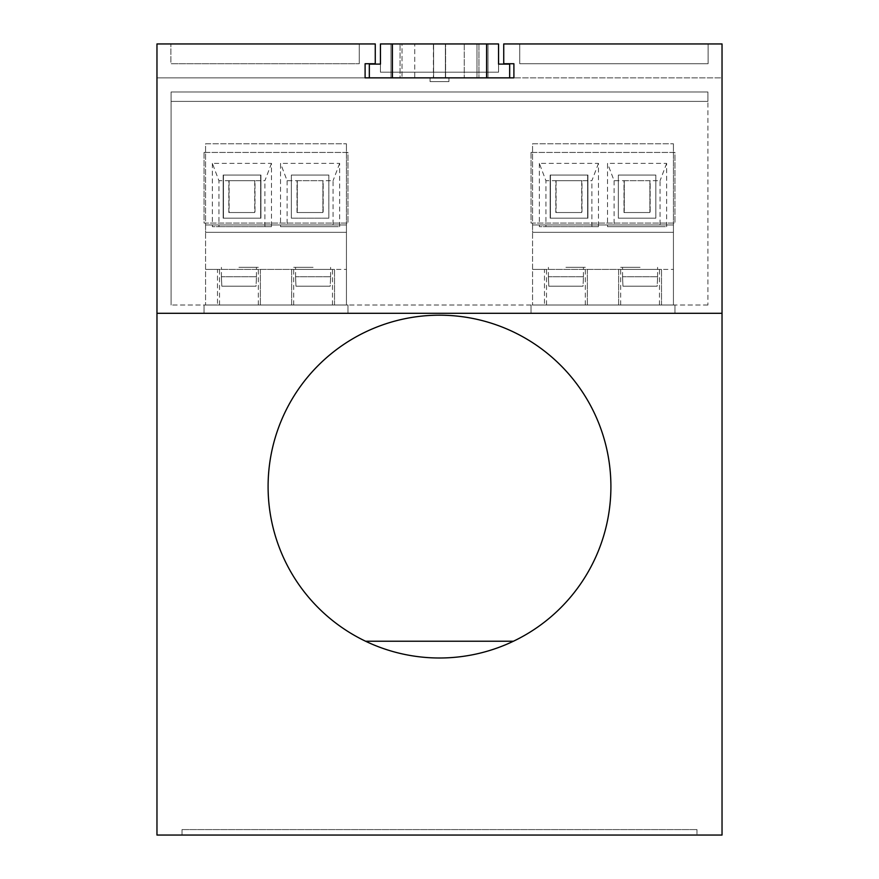 <?xml version="1.0" encoding="UTF-8"?>
<svg xmlns="http://www.w3.org/2000/svg" width="879" height="879" viewBox="0 0 879 879"><rect width="100%" height="100%" fill="white"/><g stroke="black" fill="none" stroke-linecap="round" stroke-linejoin="round"><path stroke-width="0.66" stroke-dasharray="4.39 3.3" d="M583.041 286.18L565.911 286.18L583.041 286.18L583.436 276.764L583.041 286.18L548.793 286.18L548.397 276.764L548.793 286.18L583.041 286.18M565.911 267.337L585.315 267.337L565.911 267.337M583.041 276.764L548.793 276.764L583.041 276.764M657.195 286.18L640.077 286.18L657.195 286.18L657.591 276.764L657.195 286.18L622.947 286.18L622.552 276.764L622.947 286.18L657.195 286.18M640.077 267.337L620.673 267.337L640.077 267.337M657.195 276.764L622.947 276.764L657.195 276.764M313.089 267.337L293.685 267.337L313.089 267.337M313.089 305.013L291.641 305.013L291.641 269.413L334.525 269.413L217.487 269.413L291.641 269.413L291.641 305.013L346.447 305.013L346.447 232.309L205.565 232.309L205.565 143.782L346.447 143.782L205.565 143.782L205.565 224.958L346.447 224.958L346.447 143.782L346.447 232.309L205.565 232.309L205.565 305.013L205.565 224.958L346.447 224.958L346.447 305.013L313.089 305.013M238.923 267.337L258.327 267.337L238.923 267.337M238.923 305.013L217.487 305.013L217.487 269.413L205.565 269.413L346.447 269.413L205.565 269.413L217.487 269.413L217.487 305.013L205.565 305.013L291.641 305.013L238.923 305.013M212.344 163.373L212.344 226.661L271.49 226.661L271.49 163.373L212.344 163.373L218.937 180.7L218.937 226.661L212.344 226.661M339.668 226.661L339.668 163.373L280.522 163.373L280.522 226.661L339.668 226.661L333.075 226.661L333.075 180.7L287.114 180.7L280.522 163.373M271.49 226.661L218.937 226.661M271.49 163.373L264.898 180.7L218.937 180.7M264.898 226.661L264.898 180.7M339.668 163.373L333.075 180.7M333.075 226.661L280.522 226.661M287.114 180.7L287.114 226.661M334.525 305.013L334.525 269.413L334.525 305.013M260.371 269.413L260.371 305.013L260.371 269.413M254.723 180.7L254.723 212.531L229.1 212.531L229.1 180.7L254.723 180.7L254.723 212.531L229.1 212.531L229.1 180.7M297.289 180.7L322.912 180.7L322.912 212.531L297.289 212.531L297.289 180.7L297.289 212.531L322.912 212.531L322.912 180.7M223.453 218.179L260.942 218.179L260.942 175.042L223.453 175.042L223.453 218.179L223.453 175.042L260.942 175.042L260.942 218.179L223.453 218.179M291.356 218.179L328.845 218.179L328.845 175.042L291.356 175.042L291.356 218.179L291.356 175.042L328.845 175.042L328.845 218.179L291.356 218.179L328.845 218.179L328.845 175.042L328.845 218.179L291.356 218.179L291.356 175.042L291.356 218.179M618.344 218.179L618.344 175.042L618.344 218.179L655.833 218.179L655.833 175.042L618.344 175.042L655.833 175.042L618.344 175.042L618.344 218.179L655.833 218.179L655.833 175.042L655.833 218.179L655.833 175.042L618.344 175.042L618.344 218.179L655.833 218.179L618.344 218.179M623.991 212.531L623.991 180.7L650.174 180.7L650.174 212.531L623.991 212.531L623.991 180.7L650.174 180.7L650.174 212.531L623.991 212.531M328.845 175.042L291.356 175.042L328.845 175.042M297.003 212.531L297.003 180.7L323.186 180.7L323.186 212.531L297.003 212.531L297.003 180.7L323.186 180.7L323.186 212.531L297.003 212.531M330.207 286.18L313.089 286.18L330.207 286.18L330.603 276.764L330.207 286.18L295.959 286.18L295.564 276.764L295.959 286.18L330.207 286.18M330.207 276.764L295.959 276.764L330.207 276.764M260.656 175.042L260.656 218.179L260.656 175.042L223.167 175.042L223.167 218.179L260.656 218.179L223.167 218.179L223.167 175.042L260.656 175.042M228.826 212.531L228.826 180.7L255.009 180.7L255.009 212.531L228.826 212.531L228.826 180.7L255.009 180.7L255.009 212.531L228.826 212.531M256.053 286.18L238.923 286.18L256.053 286.18L256.448 276.764L256.053 286.18L221.805 286.18L221.409 276.764L221.805 286.18L256.053 286.18M256.053 276.764L221.805 276.764L256.053 276.764M433.402 43.95L487.999 43.95L400.044 43.95L445.389 43.95L445.389 77.857L478.956 77.857L445.389 77.857L448.916 77.857L445.389 77.857L445.389 43.95L414.734 43.95L487.999 43.95L487.999 77.857L400.044 77.857L433.611 77.857L433.611 43.95L433.611 77.857L414.734 77.857L414.734 43.95L414.734 77.857L487.999 77.857L391.001 77.857L487.999 77.857L487.999 43.95L476.978 43.95L476.978 77.857L391.001 77.857L391.001 43.95L391.001 77.857L487.999 77.857L414.734 77.857L433.611 77.857L430.084 77.857L430.084 81.626L448.916 81.626L448.916 77.857L448.916 81.626L430.084 81.626L430.084 77.857L433.611 77.857L433.611 43.95L391.001 43.95L391.001 77.857L391.001 43.95L478.956 43.95L445.389 43.95L445.389 77.857L448.916 77.857L445.389 77.857L445.389 43.95L478.956 43.95L478.956 77.857L478.956 43.95L391.001 43.95L391.001 77.857L391.001 43.95L487.999 43.95L487.999 77.857L476.978 77.857L476.978 43.95L402.022 43.95L402.022 77.857L402.022 43.95L391.001 43.95L391.001 77.857L391.001 43.95L464.266 43.95L464.266 77.857L464.266 43.95L400.044 43.95L433.611 43.95L433.611 77.857L400.044 77.857L400.044 43.95L400.044 77.857L487.999 77.857L487.999 43.95L487.999 77.857L487.999 43.95L433.402 43.95L433.402 77.857L433.402 43.95M369.334 77.857L369.334 64.101L369.334 77.857L509.666 77.857L509.666 64.101L509.666 77.857L369.334 77.857L369.334 64.101L380.453 64.101L380.453 43.95L380.453 72.199L380.453 64.101L369.334 64.101L380.453 64.101L380.453 72.199L498.547 72.199L498.547 43.95L380.453 43.95L498.547 43.95L498.547 72.199L380.453 72.199L498.547 72.199L380.453 72.199L380.453 43.95L498.547 43.95L498.547 72.199L498.547 64.101L509.666 64.101L498.547 64.101L509.666 64.101L509.666 77.857L369.334 77.857L509.666 77.857M640.077 305.013L618.629 305.013L618.629 269.413L661.513 269.413L544.475 269.413L618.629 269.413L618.629 305.013L673.435 305.013L673.435 232.309L532.553 232.309L532.553 143.782L673.435 143.782L532.553 143.782L532.553 224.958L673.435 224.958L673.435 143.782L673.435 232.309L532.553 232.309L532.553 305.013L532.553 224.958L673.435 224.958L673.435 305.013L640.077 305.013M565.911 305.013L544.475 305.013L544.475 269.413L532.553 269.413L673.435 269.413L532.553 269.413L544.475 269.413L544.475 305.013L532.553 305.013L618.629 305.013L565.911 305.013M539.332 163.373L539.332 226.661L598.478 226.661L598.478 163.373L539.332 163.373L545.925 180.7L545.925 226.661L539.332 226.661M666.656 226.661L666.656 163.373L607.51 163.373L607.51 226.661L666.656 226.661L660.063 226.661L660.063 180.7L614.102 180.7L607.51 163.373M598.478 226.661L545.925 226.661M598.478 163.373L591.886 180.7L545.925 180.7M591.886 226.661L591.886 180.7M666.656 163.373L660.063 180.7M660.063 226.661L607.51 226.661M614.102 180.7L614.102 226.661M661.513 305.013L661.513 269.413L661.513 305.013M587.359 269.413L587.359 305.013L587.359 269.413M581.711 180.7L581.711 212.531L556.088 212.531L556.088 180.7L581.711 180.7L581.711 212.531L556.088 212.531L556.088 180.7M624.277 180.7L649.9 180.7L649.9 212.531L624.277 212.531L624.277 180.7L624.277 212.531L649.9 212.531L649.9 180.7M550.441 218.179L587.93 218.179L587.93 175.042L550.441 175.042L550.441 218.179L550.441 175.042L587.93 175.042L587.93 218.179L550.441 218.179M430.084 81.626L448.916 81.626L430.084 81.626L448.916 81.626L430.084 81.626L448.916 81.626L430.084 81.626L430.084 77.857L448.916 77.857L448.916 81.626L448.916 77.857L430.084 77.857L430.084 81.626M486.592 77.857L486.592 43.95M392.408 77.857L392.408 43.95M487.999 43.95L391.001 43.95L487.999 43.95L487.999 77.857L487.999 43.95M550.155 218.179L550.155 175.042L550.155 218.179L587.644 218.179L587.644 175.042L550.155 175.042L587.644 175.042L587.644 218.179L550.155 218.179M555.814 212.531L555.814 180.7L581.997 180.7L581.997 212.531L555.814 212.531L555.814 180.7L581.997 180.7L581.997 212.531L555.814 212.531M430.084 77.857L448.916 77.857L430.084 77.857M610.905 486.592A171.405 171.405 0 0 0 439.5 315.187A171.405 171.405 0 0 0 268.095 486.592A171.405 171.405 0 0 0 439.5 657.997A171.405 171.405 0 0 0 610.905 486.592M156.967 43.95L156.967 77.857L156.967 43.95L375.267 43.95L375.267 63.727L365.104 63.727L365.104 77.857L513.896 77.857L513.896 63.727L503.733 63.727L503.733 43.95L722.033 43.95L722.033 835.05L156.967 835.05L156.967 43.95L375.267 43.95L156.967 43.95M722.033 77.857L722.033 43.95L722.033 77.857L513.896 77.857L722.033 77.857M156.967 313.298L722.033 313.298M707.914 91.976L707.914 101.404L171.086 101.404L171.086 91.976L707.914 91.976L171.086 91.976L171.086 305.013L171.086 101.404L707.914 101.404L707.914 305.013L707.914 91.976M182.019 829.589L696.981 829.589L182.019 829.589L182.019 835.05L696.981 835.05L182.019 835.05L182.019 829.589M513.435 641.231A171.405 171.405 0 0 1 365.565 641.231A171.405 171.405 0 0 0 513.435 641.231L365.565 641.231M204.049 152.441L204.049 223.079L347.963 223.079L347.963 152.441L204.049 152.441L204.049 223.079L347.963 223.079L347.963 152.441L204.049 152.441M531.037 152.441L531.037 223.079L674.951 223.079L674.951 152.441L531.037 152.441L531.037 223.079L674.951 223.079L674.951 152.441L531.037 152.441M707.914 305.013L171.086 305.013L707.914 305.013M674.951 305.013L531.037 305.013L674.951 305.013L674.951 313.298L674.951 305.013M347.963 305.013L204.049 305.013L347.963 305.013L347.963 313.298L347.963 305.013M531.037 313.298L674.951 313.298L531.037 313.298L531.037 305.013L531.037 313.298M204.049 313.298L347.963 313.298L204.049 313.298L204.049 305.013L204.049 313.298M708.1 43.95L519.742 43.95L708.1 43.95L708.1 63.727L708.1 43.95L708.1 63.727L519.742 63.727L708.1 63.727L519.742 63.727L519.742 43.95L503.733 43.95L519.742 43.95L519.742 63.727L519.742 43.95L519.742 63.727L708.1 63.727L708.1 43.95M503.733 43.95L503.733 63.727L503.733 43.95M365.104 77.857L156.967 77.857L365.104 77.857L365.104 63.727L375.267 63.727L375.267 43.95L375.267 63.727L365.104 63.727M513.896 77.857L513.896 63.727L503.733 63.727L513.896 63.727M359.258 63.727L359.258 43.95L359.258 63.727L170.9 63.727L359.258 63.727L170.9 63.727L170.9 43.95L170.9 63.727L170.9 43.95L170.9 63.727L359.258 63.727L359.258 43.95L359.258 63.727M696.981 829.589L696.981 835.05L696.981 829.589M445.598 77.857L445.598 43.95L445.598 77.857M583.436 276.764L583.436 267.337M548.397 276.764L548.397 267.337M657.591 276.764L657.591 267.337M622.552 276.764L622.552 267.337M293.685 305.013L293.685 267.337M219.53 305.013L219.53 267.337M332.482 305.013L332.482 267.337M258.327 305.013L258.327 267.337M330.603 276.764L330.603 267.337M295.564 276.764L295.564 267.337M256.448 276.764L256.448 267.337M221.409 276.764L221.409 267.337M620.673 305.013L620.673 267.337M546.518 305.013L546.518 267.337M659.47 305.013L659.47 267.337M585.315 305.013L585.315 267.337"/><path stroke-width="1.32" d="M486.592 77.857L486.592 43.95L498.547 43.95L498.547 64.101L509.666 64.101L509.666 77.857L369.334 77.857L369.334 64.101L380.453 64.101L380.453 43.95L392.408 43.95L392.408 77.857M486.592 43.95L392.408 43.95M268.095 486.592A171.405 171.405 0 0 1 439.5 315.187A171.405 171.405 0 0 1 610.905 486.592A171.405 171.405 0 0 1 439.5 657.997A171.405 171.405 0 0 1 268.095 486.592M513.896 63.727L513.896 77.857L513.896 63.727L503.733 63.727L503.733 43.95L722.033 43.95L722.033 835.05L156.967 835.05L156.967 43.95L375.267 43.95L375.267 63.727L365.104 63.727L365.104 77.857L365.104 63.727M722.033 313.298L156.967 313.298M513.896 77.857L509.666 77.857M369.334 77.857L365.104 77.857M513.435 641.231L365.565 641.231"/></g></svg>
